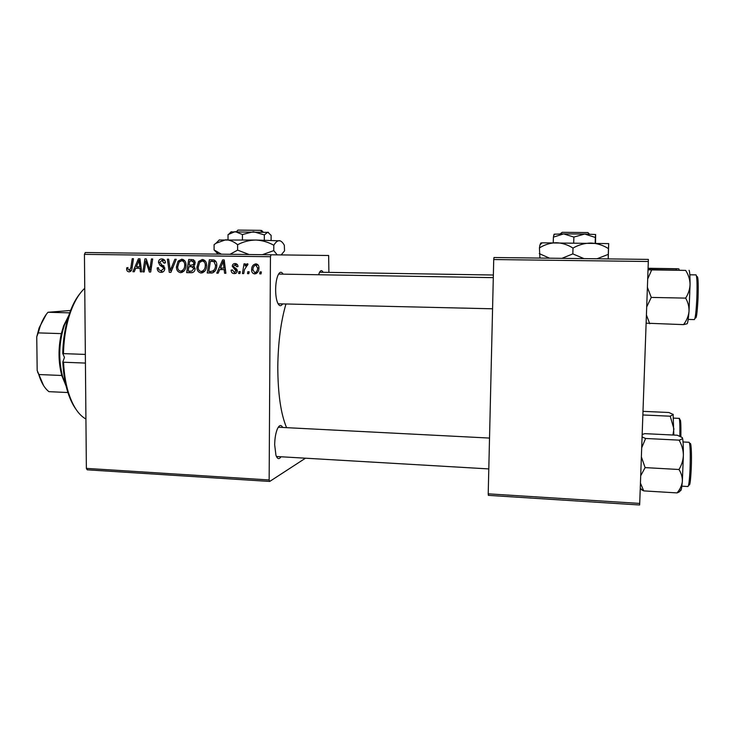 <?xml version="1.0" encoding="UTF-8"?>
<svg xmlns="http://www.w3.org/2000/svg" width="735" height="735" viewBox="0 0 735 735"><rect width="100%" height="100%" fill="white"/><g stroke="black" fill="none" stroke-linecap="round" stroke-linejoin="round"><path stroke-width="1.1" d="M280.935 456.876C279.015 459.586 277.352 459.044 275.947 455.259L274.669 444.785C274.789 438.225 275.717 432.878 277.453 428.762C279.328 424.949 281.073 424.518 282.69 427.458M276.443 456.499L488.803 468.921M282.635 303.904C280.779 306.715 279.043 306.201 277.426 302.342C276.231 299.062 275.634 294.772 275.634 289.452C275.717 283.857 276.424 279.3 277.756 275.772C279.52 271.739 281.312 271.197 283.131 274.155M278.014 303.665L278.657 303.812M286.577 427.66C280.798 413.897 277.876 393.592 277.793 366.756C278.115 342.473 280.834 321.544 285.952 303.978M305.347 458.291L269.717 481.443L87.235 469.821L86.372 468.379L269.148 479.964L269.717 481.443M206.581 265.436C206.599 269.644 204.789 272.18 201.16 273.043C198.312 272.437 196.897 270.508 196.906 267.255L198.606 261.421L202.29 259.464C205.24 260.089 206.664 262.073 206.581 265.436M219.719 269.552L218.185 273.154L216.77 273.135L222.613 259.914L224.203 259.933L225.893 273.282L224.588 273.264L224.175 269.626L219.719 269.552L225.424 269.534M129.121 271.849C127.495 271.702 126.668 270.728 126.65 268.937L126.751 267.751L128 267.604L127.89 268.734L129.185 270.324L130.821 267.908L132.208 258.692L133.476 258.711L132.034 268.247C131.896 270.361 130.922 271.555 129.121 271.849L129.369 271.84M164.815 268.587C164.585 271.031 163.317 272.299 161.002 272.373C158.457 272.18 157.189 270.682 157.216 267.88L158.484 267.742L158.815 269.671L161.084 270.848L163.547 268.688L163.216 267.531L159.908 265.252L158.466 262.358C158.622 260.116 159.752 258.977 161.865 258.922C164.07 259.097 165.265 260.383 165.439 262.781L164.162 263.185L161.829 260.456L159.734 262.294L164.815 268.587M176.235 259.29L170.906 272.373L169.28 272.345L167.378 259.17L168.664 259.179L170.29 270.48L174.856 259.271L176.235 259.29M185.992 265.124C186.01 269.313 184.228 271.84 180.635 272.703C177.815 272.097 176.409 270.177 176.409 266.943L178.081 261.127L181.729 259.189C184.65 259.804 186.065 261.789 185.992 265.124M261.366 271.95L261.044 273.87L259.721 273.843L260.006 271.932L261.366 271.95M328.885 272.391L328.655 255.495L271.04 254.788L270.443 256.708L84.442 254.356L86.372 468.379M270.443 256.708L269.148 479.964M195.142 268.661C194.986 271.096 193.801 272.446 191.587 272.713L186.644 272.63L188.72 259.455L193.59 259.74L195.299 262.762L193.599 265.969L195.142 268.661M135.709 268.229L134.248 271.766L132.888 271.739L138.419 258.775L139.953 258.793L141.662 271.886L140.403 271.867L139.981 268.303L135.709 268.229L141.184 268.202M145.438 263.975L144.179 271.932L142.912 271.904L144.924 258.858L146.247 258.876L149.756 270.039L151.401 258.95L152.687 258.968L150.684 272.033L149.352 272.014L145.824 260.879L145.438 263.975M234.235 273.595C232.242 273.475 231.203 272.363 231.121 270.26L232.425 269.929L234.3 272.382L236.027 270.921L232.269 266.272C232.425 264.517 233.344 263.617 235.025 263.553C236.863 263.626 237.855 264.628 238.002 266.548L236.688 266.704L234.961 264.765L233.583 266.079L233.712 266.869L236.679 269.056L237.331 270.838C237.083 272.685 236.045 273.604 234.235 273.595L234.759 273.576M212.911 272.749L207.224 272.97L209.346 259.731L214.041 259.969C216.035 261.035 216.944 262.808 216.788 265.28C216.853 268.67 215.566 271.16 212.911 272.749M258.922 267.972C258.977 271.243 257.599 273.227 254.769 273.935C252.684 273.604 251.646 272.29 251.646 270.002C251.535 266.612 252.941 264.554 255.853 263.847C257.967 264.242 258.986 265.62 258.922 267.972M249.137 271.757L248.825 273.659L247.511 273.64L247.787 271.739L249.137 271.757M244.433 269.699L243.754 273.576L242.421 273.558L244.011 263.856L245.343 263.874L245.003 265.886L247.144 263.727L248.035 264.095L244.433 269.699M240.262 271.61L239.95 273.512L238.636 273.493L238.921 271.592L240.262 271.61M84.442 254.356L85.297 252.518L271.04 254.788M639.597 504.991L488.389 495.362L488.215 493.837L639.716 503.429L639.597 504.991M648.38 261.495L493.727 259.538L493.984 257.516L648.389 259.4L639.716 503.429M493.727 259.538L488.215 493.837M318.623 274.743L319.275 272.887C320.57 270.113 321.847 269.91 323.097 272.29M279.144 274.091L278.491 274.21M278.694 427.255L278.197 427.347M261.063 273.787L259.721 273.843M192.533 272.593L186.644 272.63M189.501 272.538L189.722 271.142M190.429 266.64L190.668 265.151M191.321 261.008L191.559 259.492M194.509 266.658L188.886 266.667L188.178 271.114L190.769 271.16L191.853 271.105L193.856 268.606L191.605 266.704L188.886 266.667M194.959 261.035L189.768 261.017L189.125 265.124L191.21 265.16L193.305 264.637L194.012 262.799L191.973 261.044L189.768 261.017M194.049 265.114L194.637 265.096M194.803 261.035L191.973 261.044M195.299 262.79L194.012 262.799M194.922 264.618L193.305 264.637M194.435 266.658L191.605 266.704M195.133 268.569L193.856 268.606M182.271 272.373L180.663 271.16M177.686 266.915L176.409 266.943M180.25 261.118L178.081 261.127M181.297 260.76L183.088 259.455M184.724 260.732L181.692 260.732L179.092 262.156L177.686 267.025C177.686 269.332 178.697 270.719 180.727 271.169C183.456 270.315 184.788 268.257 184.715 264.967C184.761 262.606 183.75 261.191 181.692 260.732M180.957 271.16L184.035 271.059M185.992 264.949L184.715 264.967M170.933 272.29L169.28 272.345M171.687 270.443L170.29 270.48M161.489 272.363L161.002 272.373M162.655 272.088L160.965 270.838M158.475 267.852L157.216 267.88M164.815 268.661L163.547 268.688M164.704 267.503L163.216 267.531M163.666 265.712L159.908 265.252M159.734 262.349L158.466 262.358M161.939 260.456L163.317 259.198M165.439 262.873L164.171 262.882M164.759 260.447L161.829 260.456M127.899 268.909L126.65 268.937M127.982 267.733L126.751 267.751M131.482 270.269L129.185 270.324M130.784 271.261L130.104 270.305M134.266 271.702L132.888 271.739M137.546 268.192L138.171 266.741M141.662 271.831L140.403 271.867M141.194 268.275L139.981 268.303M138.033 262.873L136.388 266.713L139.797 266.768L139.016 260.208L138.033 262.873M140.137 260.208L139.016 260.208M140.991 266.75L139.797 266.768M144.189 271.867L142.912 271.904M150.987 270.011L149.756 270.039M151.52 266.584L150.197 266.612M150.693 271.978L149.352 272.014M148.121 264.435L146.807 264.453M146.917 260.87L145.824 260.879M232.435 270.223L231.121 270.26M232.425 270.039L231.121 270.076M237.331 270.884L236.027 270.921M237.221 270.03L235.751 270.076M233.583 266.254L232.269 266.272M235.228 264.765L236.284 263.782M237.488 264.729L234.961 264.765M235.714 273.337L234.336 272.382M218.212 273.08L216.77 273.135M221.005 269.515L221.658 268.027M225.884 273.209L224.588 273.264M225.424 269.589L224.175 269.626M222.181 264.085L220.436 268.009L223.991 268.064L223.229 261.375L222.181 264.085M224.386 261.375L223.229 261.375M225.232 268.036L223.991 268.064M211.735 273.007L210.908 273.034M212.323 272.915L207.224 272.97M209.962 272.878L210.182 271.472M211.818 261.292L212.057 259.767M215.842 261.366L210.403 261.302L208.786 271.445L210.449 271.472C213.876 271.187 215.557 269.083 215.493 265.179L213.931 261.577L210.403 261.302M213.159 271.39L214.942 271.224M215.961 261.559L213.931 261.577M216.788 265.16L215.493 265.179M202.75 272.74L201.032 271.481M198.202 267.228L196.906 267.255M200.793 261.403L198.606 261.421M201.666 261.072L203.577 259.703M205.322 261.026L202.254 261.017L199.617 262.45L198.193 267.338C198.184 269.662 199.203 271.05 201.261 271.5C204.018 270.645 205.359 268.569 205.295 265.271C205.341 262.9 204.321 261.485 202.254 261.017M201.5 271.491L204.624 271.353M206.581 265.252L205.295 265.271M256.147 273.631L254.926 272.713M252.959 269.965L251.646 270.002M255.605 265.078L256.928 264.067M258.132 265.032L255.789 265.069C253.796 265.813 252.849 267.421 252.959 269.874L254.788 272.722L257.452 272.612M258.922 267.917L257.599 267.953L255.789 265.069M254.788 272.722C256.726 271.941 257.663 270.351 257.599 267.953M248.834 273.585L247.511 273.64M243.763 273.503L242.421 273.558M245.812 265.868L245.003 265.886M247.621 265.271L246.85 265.289M239.959 273.438L238.636 273.493M85.425 363.072L63.568 362.236C64.019 372.673 65.47 382.218 67.923 390.873C72.287 405.426 78.287 414.806 85.921 419.033M84.745 288.276C79.132 293.44 74.391 301.387 70.523 312.118C66.178 324.558 63.835 338.394 63.476 353.627L62.751 353.471L64.459 357.412L62.843 361.96L63.568 362.236M63.476 353.627L85.343 354.417M62.751 353.471C63.1 338.651 65.387 325.182 69.614 313.073C72.59 304.777 76.155 298.144 80.317 293.155M75.852 409.11C72.296 404.131 69.375 397.699 67.087 389.826C64.689 381.392 63.274 372.112 62.843 361.96M648.141 268.266L678.093 268.753L675.832 268.863L676.457 269.975M648.132 268.477L675.832 268.863M679.204 270.021L678.846 268.817M646.763 306.798L651.265 297.418L647.452 287.486M648.095 269.626L685.663 270.397C688.41 274.697 689.88 279.318 690.073 284.243C689.908 289.121 688.438 293.743 685.645 298.116C688.089 302.37 689.2 306.853 689.007 311.576C688.447 316.225 686.628 320.579 683.559 324.622L686.885 323.823C687.574 324.098 688.282 320.019 689.007 311.576L690.073 284.243C690.036 275.653 689.687 271.013 689.035 270.315M646.175 323.189L683.559 324.622M649.749 323.749L646.46 315.122M651.265 297.418L685.645 298.116M647.765 278.795L651.697 269.901L685.663 270.397M651.697 269.901L648.086 269.809M642.886 414.972L670.228 416.203L673.912 428.909L672.929 435.019M643.015 411.352L668.859 412.491L673.242 414.485L670.228 416.203M673.82 435.065L673.113 414.283M682.346 481.554L683.385 454.956C683.21 460.119 681.74 464.961 678.984 469.5C681.4 473.358 682.521 477.373 682.346 481.554C681.814 485.651 680.04 489.437 677.036 492.909C679.434 492.055 680.555 491.072 680.389 489.969C681.014 491.733 681.667 488.931 682.346 481.554M640.24 488.995L643.713 490.888L640.442 483.115M643.713 490.888L677.036 492.909M640.709 475.756L645.119 467.607L678.984 469.5M645.119 467.607L641.379 456.959M679.085 440.136C681.768 444.785 683.201 449.728 683.385 454.956C683.366 445.493 683.054 439.787 682.429 437.858C682.604 438.721 681.483 439.475 679.085 440.136L645.606 438.473L642.096 436.994M641.71 447.762L645.606 438.473M642.188 434.514L644.705 433.65L677.266 435.23L682.236 437.546M68.585 316.133L64.515 324.879C58.8 342.262 58.23 359.709 62.787 377.202L65.92 385.315M66.095 386.059L61.777 375.484C58.267 362.153 58.12 348.197 61.317 333.616L63.633 325.807L68.824 315.407M68.428 392.554L48.933 391.663C44.596 388.282 41.206 382.567 38.762 374.528L37.182 370.486L36.75 336.841L39.166 327.764L46.333 314.304M61.777 375.484L38.762 374.528M61.317 333.616L38.229 332.891L36.75 336.841M71.13 310.446L47.977 312.274C44.78 315.894 42.106 320.772 39.975 326.919L38.229 332.891M69.825 312.853L47.977 312.274M43.567 385.563L37.182 370.486M263.066 231.966L261.632 230.45L260.622 230.441M228.015 239.775L228.034 234.63L235.191 231.599L242.44 234.529L242.421 239.867M242.44 234.529L253.437 231.727L264.343 234.906L264.315 240.198M264.343 234.906L267.788 232.186L271.132 235.384L271.105 240.354M219.195 240.033L255.826 240.042L280.228 240.841M221.41 254.181L214.087 249.937L214.096 244.654L215.971 243.276L225.737 239.775C229.871 239.95 233.84 241.604 237.625 244.718L237.616 250.13L230.046 254.292M237.625 244.718C243.331 241.705 249.395 240.152 255.826 240.042C262.175 240.345 268.174 242.081 273.806 245.26L273.769 250.617L262.386 254.687M249.11 254.521L237.616 250.13M273.806 245.26C275.57 242.256 277.407 240.712 279.309 240.63C281.11 240.905 282.782 242.449 284.326 245.251L284.537 250.883L281.183 254.916M277.224 254.861L273.769 250.617M214.087 249.937L218.12 254.145M231.066 231.874L268.486 232.379M237.249 230.836L237.975 230.092L260.548 230.358L262.027 231.929M573.87 237.065L584.738 234.042L563.644 233.895L554.098 234.217L553.4 237.139L563.644 233.895L573.87 237.065L573.695 242.807M553.4 237.139L553.234 242.715M595.341 237.46L595.626 234.511L584.738 234.042L595.341 237.46L595.166 243.101M595.626 234.511L595.534 243.11M542.09 242.835L539.968 244.939L540.804 242.982L542.09 242.835L608.699 243.597L608.222 258.904M539.968 244.939L539.416 247.925C544.598 244.681 550.175 242.945 556.147 242.715C562.045 242.917 567.668 244.709 572.997 248.081L572.831 253.897L561.898 258.343M539.416 247.925L539.94 258.077M549.578 258.187L539.26 253.603M572.997 248.081C578.684 244.828 584.674 243.147 590.986 243.028C597.215 243.34 603.031 245.205 608.461 248.614L608.277 254.383L596.995 258.775M583.985 258.61L572.831 253.897M608.461 248.614L608.699 243.597M608.167 258.904L608.277 254.383M560.061 233.932L562.201 232.324L587.899 232.554L589.488 234.162M172.771 267.797L171.319 267.825M164.116 266.18L161.434 266.226M132.089 267.88L130.821 267.908M140.569 263.461L139.356 263.479M236.688 269.074L234.502 269.139M224.809 264.692L223.55 264.71M214.997 261.311L212.296 261.329M688.18 319.431L694.318 319.587C695.365 318.577 696.201 311.392 696.844 298.042C697.276 284.142 697.01 276.424 696.027 274.881L695.981 274.881M696.67 277.214C698.029 274.486 698.489 281.422 698.048 298.024C697.221 313.735 696.265 320.157 695.181 317.29M679.838 436.14C680.031 425.317 679.783 419.391 679.112 418.362L673.701 418.123M679.645 420.898C680.638 417.471 681.051 422.698 680.867 436.599M681.859 486.166L687.951 486.524C688.833 485.899 689.54 479.9 690.064 468.507C690.514 453.118 690.211 444.372 689.145 442.277L689.099 442.268M691.249 468.379C690.56 482.013 689.733 487.287 688.768 484.209M689.797 444.647C691.001 439.135 691.911 453.091 691.258 468.351M212.443 261.329L215.144 261.311M69.614 313.073L70.523 312.118M67.087 389.826L67.923 390.873M319.578 272.235L493.36 275.019M493.295 277.637L278.565 274.082M492.569 308.792L278.087 303.794M689.825 274.789L696.027 274.881L696.523 276.149M694.419 319.569L694.906 318.512M679.581 420.227C679.7 418.711 679.544 418.096 679.112 418.362M278.271 427.237L489.528 438.069M689.65 443.618L689.145 442.277L683.036 441.965M640.268 488.058L642.454 490.3M61.979 376.182L62.787 377.202M63.633 325.807L64.515 324.879M37.696 372.48L38.156 373.058M39.166 327.764L39.975 326.919M219.37 239.849L215.971 243.276M218.442 254.145L215.18 250.782M231.24 231.7L229.145 233.813M237.975 230.092L236.495 231.589M540.638 258.086L539.72 257.112M554.953 234.079L553.685 235.329M562.201 232.324L560.584 233.923"/></g></svg>

